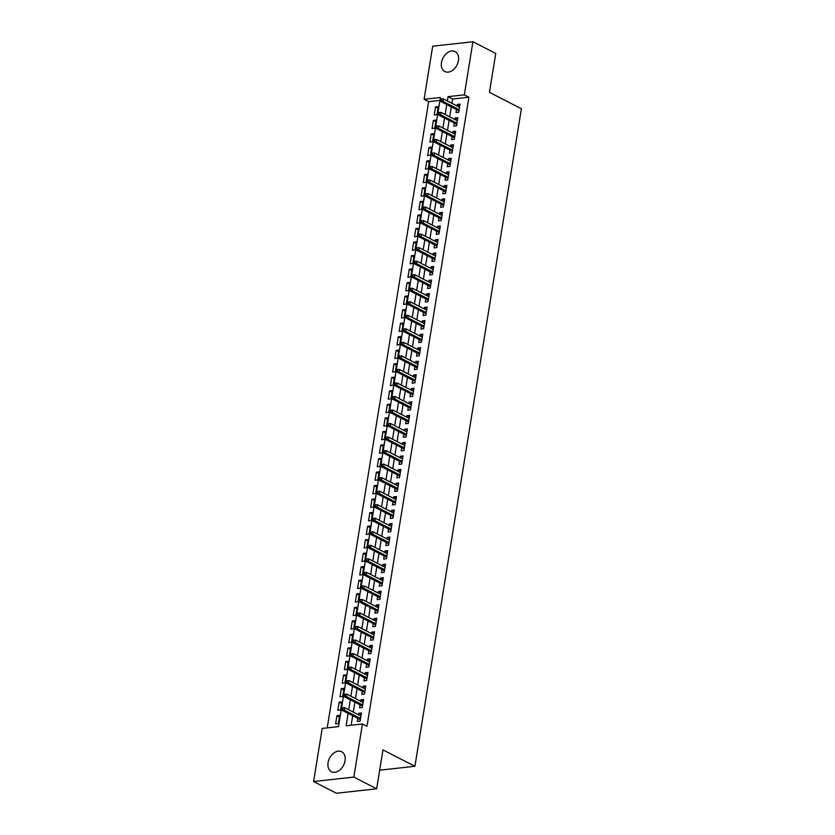 <?xml version="1.0" encoding="UTF-8"?>
<svg xmlns="http://www.w3.org/2000/svg" width="835" height="835" viewBox="0 0 835 835"><rect width="100%" height="100%" fill="white"/><g stroke="black" fill="none" stroke-linecap="round" stroke-linejoin="round"><path stroke-width="1.25" d="M458.446 60.631A11.21 7.849 117.2 0 1 444.846 71.539A11.21 7.849 117.2 0 1 441.475 62.51A11.21 7.849 117.2 0 1 455.075 51.593A11.21 7.849 117.2 0 1 458.446 60.631M345.043 760.789A11.21 7.849 117.2 0 1 331.443 771.697A11.21 7.849 117.2 0 1 328.071 762.668A11.21 7.849 117.2 0 1 341.672 751.75A11.21 7.849 117.2 0 1 345.043 760.789M472.923 41.75L495.75 53.461L489.456 92.351L521.405 108.748L414.911 766.279L382.952 749.893L376.658 788.793L336.421 793.25L313.595 781.539L322.195 728.444L338.509 726.627L440.4 97.507L424.086 99.313L432.687 46.207L472.923 41.75L464.323 94.856L448.009 96.662L447.32 100.962M439.93 100.409L428.658 101.651L327.226 727.88M428.658 101.651L424.086 99.313M456.484 109.521L455.983 112.579L458.707 112.276L460.022 104.156L457.298 104.459L457.058 105.951M454.292 123.048L453.791 126.106L456.515 125.803L457.83 117.683L455.106 117.986L454.866 119.478M452.1 136.575L451.599 139.633L454.323 139.33L455.639 131.22L452.914 131.512L452.674 133.016M449.908 150.102L449.418 153.16L452.132 152.868L453.447 144.747L450.723 145.05L450.483 146.542M447.717 163.639L447.226 166.697L449.94 166.395L451.255 158.274L448.541 158.577L448.291 160.07M445.525 177.166L445.034 180.224L447.748 179.922L449.063 171.801L446.349 172.104L446.099 173.596M443.333 190.693L442.842 193.751L445.556 193.449L446.871 185.339L444.157 185.631L443.907 187.134M441.141 204.22L440.65 207.278L443.364 206.986L444.679 198.866L441.965 199.168L441.725 200.661M438.949 217.758L438.458 220.816L441.172 220.513L442.487 212.393L439.774 212.695L439.534 214.188M436.757 231.285L436.267 234.343L438.98 234.04L440.295 225.92L437.582 226.222L437.342 227.715M434.565 244.812L434.075 247.87L436.788 247.567L438.104 239.457L435.39 239.749L435.15 241.252M432.373 258.339L431.883 261.397L434.597 261.104L435.912 252.984L433.198 253.287L432.958 254.779M430.182 271.876L429.691 274.934L432.405 274.632L433.72 266.511L431.006 266.814L430.766 268.306M428 285.403L427.499 288.461L430.223 288.158L431.538 280.038L428.814 280.341L428.574 281.833M425.808 298.93L425.307 301.988L428.031 301.685L429.347 293.576L426.622 293.868L426.382 295.371M423.616 312.457L423.115 315.515L425.84 315.223L427.155 307.103L424.43 307.405L424.19 308.898M421.424 325.994L420.923 329.053L423.648 328.75L424.963 320.63L422.239 320.932L421.999 322.425M419.233 339.521L418.732 342.58L421.456 342.277L422.771 334.157L420.047 334.459L419.807 335.952M417.041 353.048L416.54 356.107L419.264 355.804L420.579 347.694L417.855 347.986L417.615 349.489M414.849 366.575L414.348 369.634L417.072 369.341L418.387 361.221L415.663 361.524L415.423 363.016M412.657 380.113L412.156 383.171L414.88 382.868L416.195 374.748L413.471 375.051L413.231 376.543M410.465 393.64L409.964 396.698L412.688 396.395L414.003 388.275L411.279 388.578L411.039 390.07M408.273 407.167L407.783 410.225L410.496 409.922L411.812 401.812L409.098 402.105L408.847 403.608M406.081 420.694L405.591 423.752L408.305 423.46L409.62 415.339L406.906 415.642L406.655 417.135M403.889 434.231L403.399 437.289L406.113 436.987L407.428 428.866L404.714 429.169L404.464 430.662M401.698 447.758L401.207 450.817L403.921 450.514L405.236 442.393L402.522 442.696L402.272 444.189M399.506 461.285L399.015 464.343L401.729 464.041L403.044 455.931L400.33 456.223L400.09 457.726M397.314 474.812L396.823 477.87L399.537 477.578L400.852 469.458L398.138 469.761L397.898 471.253M395.122 488.35L394.631 491.408L397.345 491.105L398.66 482.985L395.947 483.288L395.707 484.78M392.93 501.877L392.44 504.935L395.153 504.632L396.468 496.512L393.755 496.815L393.515 498.307M390.738 515.404L390.248 518.462L392.961 518.159L394.277 510.049L391.563 510.342L391.323 511.845M388.557 528.931L388.056 531.989L390.78 531.697L392.085 523.576L389.371 523.879L389.131 525.372M386.365 542.458L385.864 545.526L388.588 545.224L389.903 537.103L387.179 537.406L386.939 538.899M384.173 555.995L383.672 559.053L386.396 558.751L387.711 550.63L384.987 550.933L384.747 552.426M381.981 569.522L381.48 572.58L384.204 572.278L385.519 564.168L382.795 564.46L382.555 565.963M379.789 583.049L379.288 586.107L382.012 585.815L383.328 577.695L380.603 577.997L380.363 579.49M377.597 596.576L377.096 599.645L379.821 599.342L381.136 591.222L378.412 591.524L378.171 593.017M375.406 610.114L374.905 613.172L377.629 612.869L378.944 604.749L376.22 605.051L375.98 606.544M373.214 623.641L372.713 626.699L375.437 626.396L376.752 618.286L374.028 618.578L373.788 620.081M371.022 637.168L370.521 640.226L373.245 639.934L374.56 631.813L371.836 632.116L371.596 633.608M368.83 650.695L368.339 653.763L371.053 653.461L372.368 645.34L369.644 645.643L369.404 647.135M366.638 664.232L366.147 667.29L368.861 666.988L370.176 658.867L367.463 659.17L367.212 660.662M364.446 677.759L363.956 680.817L366.669 680.515L367.984 672.405L365.271 672.697L365.02 674.2M362.254 691.286L361.764 694.344L364.477 694.052L365.793 685.932L363.079 686.234L362.828 687.727M360.062 704.813L359.572 707.882L362.286 707.579L363.601 699.459L360.887 699.761L360.636 701.254M339.407 716.962L336.943 715.699L335.628 723.82L338.342 723.517L339.657 715.397L336.943 715.699M341.598 703.435L339.135 702.172L337.82 710.293L340.534 709.99L341.849 701.87L339.135 702.172M343.79 689.908L341.327 688.645L340.012 696.755L342.726 696.463L344.041 688.343L341.327 688.645M345.982 676.381L343.519 675.108L342.204 683.228L344.918 682.926L346.233 674.816L343.519 675.108M348.174 662.844L345.711 661.581L344.396 669.701L347.109 669.399L348.425 661.278L345.711 661.581M350.366 649.317L347.903 648.054L346.588 656.174L349.301 655.872L350.616 647.751L347.903 648.054M352.558 635.79L350.095 634.527L348.779 642.637L351.493 642.345L352.808 634.224L350.095 634.527M354.75 622.263L352.286 620.99L350.971 629.11L353.685 628.807L355 620.697L352.286 620.99M356.942 608.725L354.468 607.462L353.163 615.583L355.877 615.28L357.192 607.16L354.468 607.462M359.133 595.198L356.66 593.935L355.345 602.056L358.069 601.753L359.384 593.633L356.66 593.935M361.325 581.671L358.852 580.409L357.537 588.518L360.261 588.226L361.576 580.106L358.852 580.409M363.517 568.144L361.044 566.871L359.728 574.991L362.453 574.689L363.768 566.579L361.044 566.871M365.699 554.607L363.235 553.344L361.92 561.464L364.644 561.162L365.96 553.041L363.235 553.344M367.891 541.08L365.427 539.817L364.112 547.937L366.836 547.635L368.151 539.514L365.427 539.817M370.082 527.553L367.619 526.29L366.304 534.4L369.028 534.108L370.343 525.987L367.619 526.29M372.274 514.026L369.811 512.753L368.496 520.873L371.22 520.57L372.535 512.46L369.811 512.753M374.466 500.489L372.003 499.226L370.688 507.346L373.412 507.043L374.727 498.923L372.003 499.226M376.658 486.962L374.195 485.699L372.88 493.819L375.604 493.516L376.909 485.396L374.195 485.699M378.85 473.435L376.387 472.172L375.072 480.282L377.785 479.989L379.1 471.869L376.387 472.172M381.042 459.908L378.579 458.634L377.263 466.755L379.977 466.452L381.292 458.342L378.579 458.634M383.234 446.37L380.77 445.107L379.455 453.228L382.169 452.925L383.484 444.805L380.77 445.107M385.426 432.843L382.962 431.58L381.647 439.701L384.361 439.398L385.676 431.277L382.962 431.58M387.617 419.316L385.154 418.053L383.839 426.163L386.553 425.871L387.868 417.75L385.154 418.053M389.809 405.789L387.346 404.516L386.031 412.636L388.745 412.333L390.06 404.223L387.346 404.516M392.001 392.252L389.538 390.989L388.223 399.109L390.937 398.806L392.252 390.686L389.538 390.989M394.193 378.725L391.73 377.462L390.415 385.582L393.128 385.279L394.444 377.159L391.73 377.462M396.385 365.198L393.922 363.935L392.607 372.045L395.32 371.752L396.635 363.632L393.922 363.935M398.577 351.671L396.103 350.397L394.798 358.518L397.512 358.215L398.827 350.105L396.103 350.397M400.769 338.133L398.295 336.87L396.98 344.991L399.704 344.688L401.019 336.568L398.295 336.87M402.961 324.606L400.487 323.343L399.172 331.464L401.896 331.161L403.211 323.041L400.487 323.343M405.142 311.079L402.679 309.816L401.364 317.926L404.088 317.634L405.403 309.514L402.679 309.816M407.334 297.552L404.871 296.279L403.555 304.399L406.28 304.097L407.595 295.987L404.871 296.279M409.526 284.015L407.062 282.752L405.747 290.872L408.472 290.57L409.787 282.449L407.062 282.752M411.718 270.488L409.254 269.225L407.939 277.345L410.663 277.043L411.979 268.922L409.254 269.225M413.909 256.961L411.446 255.698L410.131 263.808L412.855 263.516L414.17 255.395L411.446 255.698M416.101 243.434L413.638 242.16L412.323 250.281L415.047 249.978L416.362 241.868L413.638 242.16M418.293 229.896L415.83 228.633L414.515 236.754L417.229 236.451L418.544 228.331L415.83 228.633M420.485 216.369L418.022 215.106L416.707 223.227L419.42 222.924L420.736 214.804L418.022 215.106M422.677 202.842L420.214 201.579L418.899 209.689L421.612 209.397L422.927 201.277L420.214 201.579M424.869 189.315L422.406 188.042L421.09 196.162L423.804 195.86L425.119 187.75L422.406 188.042M427.061 175.778L424.597 174.515L423.282 182.635L425.996 182.333L427.311 174.212L424.597 174.515M429.253 162.251L426.789 160.988L425.474 169.108L428.188 168.806L429.503 160.685L426.789 160.988M431.445 148.724L428.981 147.461L427.666 155.571L430.38 155.279L431.695 147.158L428.981 147.461M433.636 135.197L431.173 133.924L429.858 142.044L432.572 141.741L433.887 133.631L431.173 133.924M435.828 121.659L433.365 120.397L432.05 128.517L434.764 128.214L436.079 120.094L433.365 120.397M436.955 114.687L438.271 106.567L435.557 106.87L434.242 114.99L436.955 114.687M348.132 713.351L346.118 725.792L362.432 723.976L366.993 726.325L468.894 97.194L452.58 99L451.881 103.3M451.307 106.859L449.689 116.827M449.115 120.386L447.497 130.354M446.923 133.924L445.305 143.891M444.731 147.451L443.114 157.418M442.54 160.978L440.922 170.945M440.348 174.505L438.73 184.472M438.156 188.042L436.548 198.01M435.964 201.569L434.357 211.537M433.772 215.096L432.165 225.064M431.58 228.623L429.973 238.591M429.388 242.16L427.781 252.128M427.196 255.687L425.589 265.655M425.015 269.214L423.397 279.182M422.823 282.741L421.205 292.709M420.631 296.279L419.013 306.247M418.439 309.806L416.822 319.774M416.248 323.333L414.63 333.301M414.056 336.86L412.438 346.828M411.864 350.397L410.246 360.365M409.672 363.924L408.054 373.892M407.48 377.451L405.862 387.419M405.288 390.978L403.67 400.946M403.096 404.516L401.478 414.484M400.904 418.043L399.287 428.011M398.712 431.57L397.095 441.538M396.521 445.097L394.913 455.065M394.329 458.634L392.721 468.602M392.137 472.161L390.529 482.129M389.945 485.688L388.338 495.656M387.753 499.215L386.146 509.183M385.561 512.753L383.954 522.72M383.38 526.28L381.762 536.247M381.188 539.807L379.57 549.774M378.996 553.334L377.378 563.301M376.804 566.871L375.186 576.839M374.612 580.398L372.995 590.366M372.42 593.925L370.803 603.893M370.229 607.452L368.611 617.42M368.037 620.99L366.419 630.957M365.845 634.516L364.227 644.484M363.653 648.043L362.035 658.011M361.461 661.571L359.843 671.538M359.269 675.108L357.651 685.076M357.077 688.635L355.47 698.603M354.885 702.162L353.278 712.13M352.694 715.689L351.149 725.229M357.871 718.351L357.38 721.409L360.094 721.106L361.409 712.986L358.695 713.288L358.455 714.781M379.664 770.194L414.911 766.279M376.658 788.793L353.831 777.082L313.595 781.539M468.894 97.194L464.323 94.856M362.432 723.976L353.831 777.082M446.735 104.521L445.128 114.489M444.554 118.048L442.936 128.016M442.362 131.575L440.744 141.543M440.17 145.113L438.552 155.08M437.978 158.64L436.361 168.607M435.786 172.167L434.169 182.134M433.595 185.694L431.977 195.661M431.403 199.231L429.785 209.199M429.211 212.758L427.593 222.726M427.019 226.285L425.401 236.253M424.827 239.812L423.209 249.78M422.635 253.349L421.017 263.307M420.443 266.876L418.826 276.844M418.252 280.403L416.644 290.371M416.06 293.93L414.452 303.898M413.868 307.468L412.26 317.425M411.676 320.995L410.068 330.963M409.484 334.522L407.877 344.49M407.292 348.049L405.685 358.017M405.111 361.586L403.493 371.544M402.919 375.113L401.301 385.081M400.727 388.64L399.109 398.608M398.535 402.167L396.917 412.135M396.343 415.705L394.725 425.662M394.151 429.232L392.533 439.2M391.959 442.759L390.342 452.727M389.768 456.286L388.15 466.254M387.576 469.823L385.958 479.781M385.384 483.35L383.766 493.318M383.192 496.877L381.574 506.845M381 510.404L379.382 520.372M378.808 523.942L377.19 533.899M376.616 537.469L375.009 547.436M374.424 550.996L372.817 560.963M372.233 564.523L370.625 574.49M370.041 578.06L368.433 588.017M367.849 591.587L366.241 601.555M365.657 605.114L364.05 615.082M363.476 618.641L361.858 628.609M361.284 632.178L359.666 642.136M359.092 645.705L357.474 655.673M356.9 659.232L355.282 669.2M354.708 672.759L353.09 682.727M352.516 686.297L350.898 696.254M350.324 699.824L348.706 709.792M452.58 99L448.009 96.662M361.158 714.551L358.695 713.288M438.02 108.132L435.557 106.87M363.35 701.024L360.887 699.761M365.542 687.497L363.079 686.234M367.734 673.97L365.271 672.697M369.926 660.433L367.463 659.17M372.118 646.906L369.644 645.643M374.31 633.379L371.836 632.116M376.502 619.852L374.028 618.578M378.683 606.314L376.22 605.051M380.875 592.787L378.412 591.524M383.067 579.26L380.603 577.997M385.259 565.733L382.795 564.46M387.45 552.196L384.987 550.933M389.642 538.669L387.179 537.406M391.834 525.142L389.371 523.879M394.026 511.615L391.563 510.342M396.218 498.077L393.755 496.815M398.41 484.55L395.947 483.288M400.602 471.023L398.138 469.761M402.794 457.496L400.33 456.223M404.985 443.959L402.522 442.696M407.177 430.432L404.714 429.169M409.369 416.905L406.906 415.642M411.561 403.378L409.098 402.105M413.753 389.841L411.279 388.578M415.945 376.314L413.471 375.051M418.137 362.787L415.663 361.524M420.318 349.26L417.855 347.986M422.51 335.722L420.047 334.459M424.702 322.195L422.239 320.932M426.894 308.668L424.43 307.405M429.086 295.141L426.622 293.868M431.277 281.604L428.814 280.341M433.469 268.077L431.006 266.814M435.661 254.55L433.198 253.287M437.853 241.023L435.39 239.749M440.045 227.485L437.582 226.222M442.237 213.958L439.774 212.695M444.429 200.431L441.965 199.168M446.621 186.904L444.157 185.631M448.812 173.367L446.349 172.104M451.004 159.84L448.541 158.577M453.196 146.313L450.723 145.05M455.388 132.786L452.914 131.512M457.58 119.248L455.106 117.986M459.772 105.721L457.298 104.459M342.757 709.061L342.976 707.704L341.891 707.829L341.672 709.176L344.291 710.157L344.688 707.725L360.918 716.054M360.522 718.486L344.291 710.157L342.329 710.376L360.334 719.613M341.672 709.176L342.329 710.376M344.688 707.725L342.976 707.704M344.949 695.524L345.168 694.177L344.083 694.292L343.863 695.649L346.483 696.63L346.88 694.198L363.11 702.517M362.714 704.959L346.483 696.63L344.521 696.849L362.526 706.086M343.863 695.649L344.521 696.849M346.88 694.198L345.168 694.177M347.141 681.997L347.36 680.65L346.264 680.765L346.045 682.122L348.675 683.103L349.061 680.661L365.302 688.99M364.905 691.422L348.675 683.103L346.713 683.322L364.718 692.549M346.045 682.122L346.713 683.322M349.061 680.661L347.36 680.65M349.333 668.47L349.552 667.113L348.456 667.238L348.237 668.595L350.867 669.576L351.253 667.134L367.494 675.463M367.097 677.895L350.867 669.576L348.905 669.785L366.909 679.022M348.237 668.595L348.905 669.785M351.253 667.134L349.552 667.113M351.525 654.943L351.744 653.586L350.648 653.711L350.429 655.058L353.059 656.039L353.445 653.607L369.686 661.936M369.289 664.368L353.059 656.039L351.097 656.258L369.101 665.495M350.429 655.058L351.097 656.258M353.445 653.607L351.744 653.586M353.716 641.405L353.936 640.059L352.84 640.174L352.62 641.53L355.251 642.512L355.637 640.08L371.867 648.398M371.481 650.841L355.251 642.512L353.288 642.731L371.293 651.968M352.62 641.53L353.288 642.731M355.637 640.08L353.936 640.059M355.898 627.878L356.117 626.532L355.032 626.647L354.812 628.003L357.432 628.985L357.829 626.542L374.059 634.871M373.673 637.303L357.432 628.985L355.48 629.204L373.485 638.431M354.812 628.003L355.48 629.204M357.829 626.542L356.117 626.532M358.09 614.351L358.309 612.994L357.223 613.12L357.004 614.476L359.624 615.458L360.021 613.015L376.251 621.344M375.865 623.776L359.624 615.458L357.672 615.666L375.677 624.904M357.004 614.476L357.672 615.666M360.021 613.015L358.309 612.994M360.282 600.824L360.501 599.467L359.415 599.593L359.196 600.939L361.816 601.92L362.213 599.488L378.443 607.817M378.057 610.249L361.816 601.92L359.864 602.139L377.869 611.377M359.196 600.939L359.864 602.139M362.213 599.488L360.501 599.467M362.473 587.287L362.693 585.94L361.607 586.055L361.388 587.412L364.008 588.393L364.404 585.961L380.635 594.28M380.238 596.722L364.008 588.393L362.056 588.612L380.061 597.85M361.388 587.412L362.056 588.612M364.404 585.961L362.693 585.94M364.665 573.76L364.885 572.413L363.799 572.528L363.58 573.885L366.2 574.866L366.596 572.424L382.827 580.753M382.43 583.185L366.2 574.866L364.248 575.085L382.253 584.312M363.58 573.885L364.248 575.085M366.596 572.424L364.885 572.413M366.857 560.233L367.076 558.876L365.991 559.001L365.772 560.358L368.392 561.339L368.788 558.897L385.018 567.226M384.622 569.658L368.392 561.339L366.44 561.548L384.444 570.785M365.772 560.358L366.44 561.548M368.788 558.897L367.076 558.876M369.049 546.706L369.268 545.349L368.183 545.474L367.964 546.821L370.583 547.802L370.98 545.37L387.21 553.699M386.814 556.131L370.583 547.802L368.632 548.021L386.636 557.258M367.964 546.821L368.632 548.021M370.98 545.37L369.268 545.349M371.241 533.168L371.46 531.822L370.375 531.937L370.155 533.294L372.775 534.275L373.172 531.843L389.402 540.161M389.006 542.604L372.775 534.275L370.823 534.494L388.828 543.731M370.155 533.294L370.823 534.494M373.172 531.843L371.46 531.822M373.433 519.641L373.652 518.295L372.567 518.41L372.347 519.767L374.967 520.748L375.364 518.305L391.594 526.635M391.197 529.066L374.967 520.748L373.005 520.967L391.02 530.194M372.347 519.767L373.005 520.967M375.364 518.305L373.652 518.295M375.625 506.114L375.844 504.757L374.758 504.883L374.539 506.24L377.159 507.221L377.556 504.778L393.786 513.107M393.389 515.539L377.159 507.221L375.197 507.43L393.212 516.667M374.539 506.24L375.197 507.43M377.556 504.778L375.844 504.757M377.817 492.587L378.036 491.23L376.95 491.356L376.731 492.702L379.351 493.683L379.748 491.251L395.978 499.58M395.581 502.012L379.351 493.683L377.389 493.902L395.404 503.14M376.731 492.702L377.389 493.902M379.748 491.251L378.036 491.23M380.008 479.05L380.228 477.703L379.142 477.818L378.923 479.175L381.543 480.156L381.939 477.724L398.17 486.043M397.773 488.485L381.543 480.156L379.581 480.375L397.596 489.613M378.923 479.175L379.581 480.375M381.939 477.724L380.228 477.703M382.2 465.523L382.42 464.177L381.334 464.291L381.115 465.648L383.735 466.629L384.131 464.187L400.362 472.516M399.965 474.948L383.735 466.629L381.772 466.848L399.777 476.075M381.115 465.648L381.772 466.848M384.131 464.187L382.42 464.177M384.392 451.996L384.611 450.639L383.526 450.764L383.307 452.121L385.927 453.102L386.323 450.66L402.553 458.989M402.157 461.421L385.927 453.102L383.964 453.311L401.969 462.548M383.307 452.121L383.964 453.311M386.323 450.66L384.611 450.639M386.584 438.469L386.803 437.112L385.718 437.237L385.499 438.584L388.118 439.565L388.505 437.133L404.745 445.462M404.349 447.894L388.118 439.565L386.156 439.784L404.161 449.021M385.499 438.584L386.156 439.784M388.505 437.133L386.803 437.112M388.776 424.931L388.995 423.585L387.899 423.7L387.68 425.057L390.31 426.038L390.696 423.606L406.937 431.925M406.541 434.367L390.31 426.038L388.348 426.257L406.353 435.494M387.68 425.057L388.348 426.257M390.696 423.606L388.995 423.585M390.968 411.404L391.187 410.058L390.091 410.173L389.872 411.53L392.502 412.511L392.888 410.068L409.129 418.398M408.733 420.83L392.502 412.511L390.54 412.73L408.545 421.957M389.872 411.53L390.54 412.73M392.888 410.068L391.187 410.058M393.16 397.877L393.379 396.521L392.283 396.646L392.064 398.003L394.694 398.984L395.08 396.541L411.311 404.871M410.924 407.303L394.694 398.984L392.732 399.193L410.736 408.43M392.064 398.003L392.732 399.193M395.08 396.541L393.379 396.521M395.341 384.351L395.56 382.994L394.475 383.119L394.256 384.465L396.875 385.446L397.272 383.014L413.502 391.344M413.116 393.776L396.875 385.446L394.924 385.666L412.928 394.903M394.256 384.465L394.924 385.666M397.272 383.014L395.56 382.994M397.533 370.813L397.752 369.467L396.667 369.581L396.448 370.938L399.067 371.919L399.464 369.488L415.694 377.806M415.308 380.249L399.067 371.919L397.116 372.139L415.12 381.376M396.448 370.938L397.116 372.139M399.464 369.488L397.752 369.467M399.725 357.286L399.944 355.94L398.859 356.054L398.639 357.411L401.259 358.392L401.656 355.95L417.886 364.279M417.5 366.711L401.259 358.392L399.307 358.612L417.312 367.838M398.639 357.411L399.307 358.612M401.656 355.95L399.944 355.94M401.917 343.759L402.136 342.402L401.05 342.527L400.831 343.884L403.451 344.865L403.848 342.423L420.078 350.752M419.681 353.184L403.451 344.865L401.499 345.074L419.504 354.311M400.831 343.884L401.499 345.074M403.848 342.423L402.136 342.402M404.109 330.232L404.328 328.875L403.242 329L403.023 330.347L405.643 331.328L406.04 328.896L422.27 337.225M421.873 339.657L405.643 331.328L403.691 331.547L421.696 340.784M403.023 330.347L403.691 331.547M406.04 328.896L404.328 328.875M406.301 316.695L406.52 315.348L405.434 315.463L405.215 316.82L407.835 317.801L408.231 315.369L424.462 323.688M424.065 326.13L407.835 317.801L405.883 318.02L423.888 327.257M405.215 316.82L405.883 318.02M408.231 315.369L406.52 315.348M408.492 303.168L408.712 301.821L407.626 301.936L407.407 303.293L410.027 304.274L410.423 301.832L426.654 310.161M426.257 312.593L410.027 304.274L408.075 304.493L426.08 313.72M407.407 303.293L408.075 304.493M410.423 301.832L408.712 301.821M410.684 289.641L410.904 288.284L409.818 288.409L409.599 289.766L412.219 290.747L412.615 288.305L428.846 296.634M428.449 299.066L412.219 290.747L410.267 290.956L428.271 300.193M409.599 289.766L410.267 290.956M412.615 288.305L410.904 288.284M412.876 276.114L413.095 274.757L412.01 274.882L411.791 276.228L414.411 277.21L414.807 274.778L431.037 283.107M430.641 285.539L414.411 277.21L412.459 277.429L430.463 286.666M411.791 276.228L412.459 277.429M414.807 274.778L413.095 274.757M415.068 262.576L415.287 261.23L414.202 261.345L413.983 262.701L416.602 263.683L416.999 261.251L433.229 269.569M432.833 272.012L416.602 263.683L414.64 263.902L432.655 273.139M413.983 262.701L414.64 263.902M416.999 261.251L415.287 261.23M417.26 249.049L417.479 247.703L416.394 247.818L416.174 249.174L418.794 250.156L419.191 247.713L435.421 256.042M435.025 258.474L418.794 250.156L416.832 250.375L434.847 259.601M416.174 249.174L416.832 250.375M419.191 247.713L417.479 247.703M419.452 235.522L419.671 234.165L418.586 234.291L418.366 235.647L420.986 236.629L421.383 234.186L437.613 242.515M437.216 244.947L420.986 236.629L419.024 236.837L437.039 246.074M418.366 235.647L419.024 236.837M421.383 234.186L419.671 234.165M421.644 221.995L421.863 220.638L420.777 220.764L420.558 222.11L423.178 223.091L423.575 220.659L439.805 228.988M439.408 231.42L423.178 223.091L421.216 223.31L439.231 232.548M420.558 222.11L421.216 223.31M423.575 220.659L421.863 220.638M423.836 208.468L424.055 207.111L422.969 207.226L422.75 208.583L425.37 209.564L425.767 207.132L441.997 215.451M441.6 217.893L425.37 209.564L423.408 209.783L441.412 219.02M422.75 208.583L423.408 209.783M425.767 207.132L424.055 207.111M426.027 194.931L426.247 193.584L425.161 193.699L424.942 195.056L427.562 196.037L427.958 193.595L444.189 201.924M443.792 204.356L427.562 196.037L425.599 196.256L443.604 205.483M424.942 195.056L425.599 196.256M427.958 193.595L426.247 193.584M428.219 181.404L428.438 180.047L427.343 180.172L427.123 181.529L429.754 182.51L430.14 180.068L446.381 188.397M445.984 190.829L429.754 182.51L427.791 182.719L445.796 191.956M427.123 181.529L427.791 182.719M430.14 180.068L428.438 180.047M430.411 167.877L430.63 166.52L429.534 166.645L429.315 167.992L431.945 168.973L432.332 166.541L448.572 174.87M448.176 177.302L431.945 168.973L429.983 169.192L447.988 178.429M429.315 167.992L429.983 169.192M432.332 166.541L430.63 166.52M432.603 154.35L432.822 152.993L431.726 153.108L431.507 154.465L434.137 155.446L434.524 153.014L450.764 161.332M450.368 163.775L434.137 155.446L432.175 155.665L450.18 164.902M431.507 154.465L432.175 155.665M434.524 153.014L432.822 152.993M434.795 140.812L435.014 139.466L433.918 139.581L433.699 140.938L436.329 141.919L436.715 139.476L452.946 147.805M452.56 150.237L436.329 141.919L434.367 142.138L452.372 151.365M433.699 140.938L434.367 142.138M436.715 139.476L435.014 139.466M436.976 127.285L437.196 125.928L436.11 126.054L435.891 127.411L438.511 128.392L438.907 125.949L455.138 134.278M454.751 136.71L438.511 128.392L436.559 128.6L454.564 137.838M435.891 127.411L436.559 128.6M438.907 125.949L437.196 125.928M439.168 113.758L439.387 112.401L438.302 112.527L438.083 113.873L440.703 114.854L441.099 112.422L457.329 120.751M456.943 123.183L440.703 114.854L438.751 115.073L456.755 124.311M438.083 113.873L438.751 115.073M441.099 112.422L439.387 112.401M441.36 100.231L441.579 98.874L440.494 98.989L440.275 100.346L442.894 101.327L443.291 98.895L459.521 107.214M459.135 109.656L442.894 101.327L440.943 101.546L458.947 110.784M440.275 100.346L440.943 101.546M443.291 98.895L441.579 98.874"/></g></svg>
